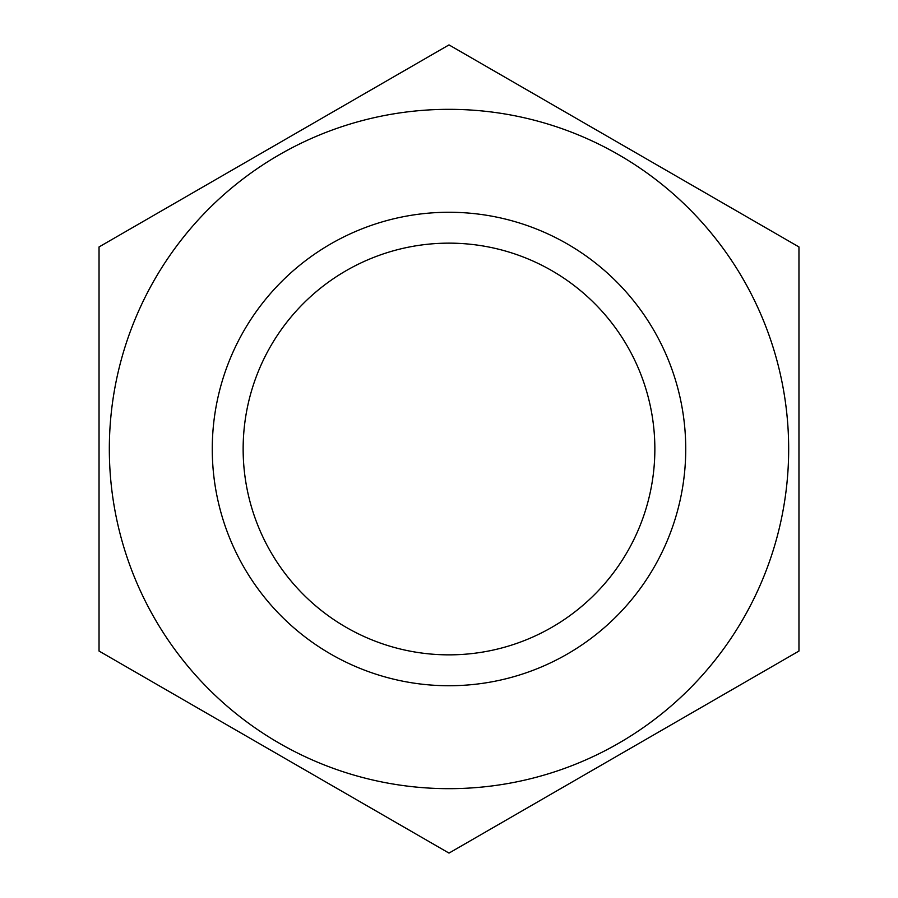 <?xml version="1.0" encoding="UTF-8"?>
<svg xmlns="http://www.w3.org/2000/svg" width="898" height="898" viewBox="0 0 898 898"><rect width="100%" height="100%" fill="white"/><g stroke="black" fill="none" stroke-linecap="round" stroke-linejoin="round"><path stroke-width="1.35" d="M654.855 449A205.855 205.855 0 0 1 449 654.855A205.855 205.855 0 0 1 243.145 449A205.855 205.855 0 0 1 449 243.145A205.855 205.855 0 0 1 654.855 449M788.669 449A339.669 339.669 0 0 0 449 109.332A339.669 339.669 0 0 0 109.332 449A339.669 339.669 0 0 0 449 788.669A339.669 339.669 0 0 0 788.669 449M798.962 449L798.962 246.95L449 44.9L99.038 246.95L99.038 651.05L449 853.1L798.962 651.05L798.962 449M212.265 449A236.735 236.735 0 0 0 449 685.735A236.735 236.735 0 0 0 685.735 449A236.735 236.735 0 0 0 449 212.265A236.735 236.735 0 0 0 212.265 449"/></g></svg>
